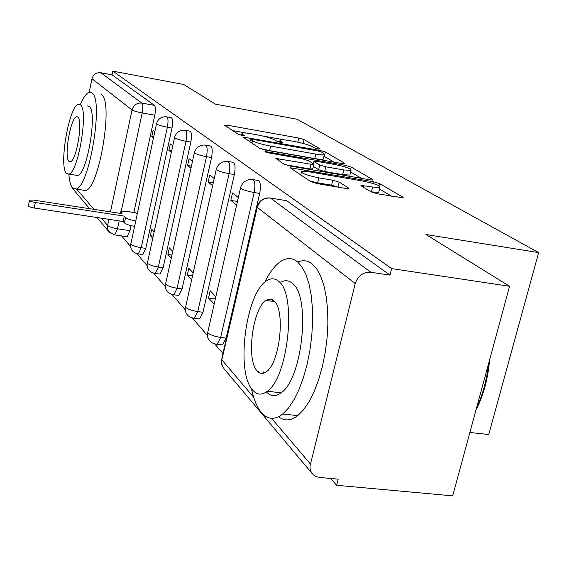 <?xml version="1.0" encoding="UTF-8"?>
<svg xmlns="http://www.w3.org/2000/svg" width="567" height="567" viewBox="0 0 567 567"><rect width="100%" height="100%" fill="white"/><g stroke="black" fill="none" stroke-linecap="round" stroke-linejoin="round"><path stroke-width="0.85" d="M318.456 149.114L320.171 148.972L304.103 139.61L298.745 138.057L227.296 125.187L224.525 125.286L238.487 134.407L244.398 135.697L242.442 134.237L242.074 133.139C243.356 132.735 246.418 132.954 251.245 133.791L257.361 134.889C265.498 136.463 271.345 138.178 274.91 140.035L276.902 141.261L282.72 142.537L280.608 141.048L280.141 139.893C281.381 139.517 284.287 139.73 288.858 140.524L294.854 141.601C302.856 143.153 308.724 144.861 312.445 146.733L314.565 147.973L318.456 149.114M371.009 191.844L377.579 193.815L403.25 197.869L403.017 197.266L379.585 183.609L373.32 181.745L290.155 167.761L310.766 181.638L317.314 183.623L345.934 188.464L348.84 188.634L348.67 188.06L339.172 182.149L332.765 180.228L318.902 177.861C306.754 175.323 300.971 173.169 301.552 171.397L309.504 171.879L362.469 180.979C374.659 183.552 380.478 185.721 379.925 187.5L372.647 187.039L361.009 185.352L361.2 185.905L371.009 191.844M112.833 71.137L183.701 84.49L215.453 104.151L297.073 119.247L538.65 252.598L425.98 234.525L509.577 286.285L391.62 268.602L112.833 71.137L112.06 74.83L100.798 72.725L141.913 103.102C143.047 104.519 143.139 107.801 142.189 112.946L121.239 211.293M342.326 163.587L344.977 163.771L344.786 163.324L325.401 152.02L319.788 150.383L242.924 137.023L259.913 148.412L265.746 150.142L342.326 163.587M351.235 167.081L372.498 179.477L372.71 179.994L370.038 179.817L290.254 166.053L284.088 164.203L275.86 158.462L310.985 164.239L313.834 164.423L313.671 163.962L308.136 160.546L302.204 158.788L269.212 153.012C266.306 152.41 264.902 151.906 264.995 151.495L345.317 165.337L351.235 167.081L350.697 169.278M509.577 286.285L452.679 495.863L336.628 485.288L330.752 478.477M121.522 235.893L130.474 246.276M136.888 253.711L147.009 265.448M153.692 273.195L165.132 286.455M172.106 294.535L185.083 309.589M192.369 318.037L207.161 335.189M214.787 344.027L222.951 353.489M469.887 432.479L488.74 434.528L538.65 252.598M391.62 268.602L389.968 275.115L370.91 272.288C363.206 271.976 357.99 275.732 355.247 283.564L309.979 466.145L310.135 469.065L311.333 472.368L313.317 474.834L315.84 476.478L319.441 477.428L338.18 479.165L336.628 485.288M112.06 74.83L154.444 105.377C155.62 106.802 155.727 110.076 154.777 115.207L133.869 212.512M131.048 225.645L129.963 230.67L117.511 228.806L114.747 234.894L114.102 234.809M89.203 92.293L91.982 78.77C93.342 74.362 96.284 72.342 100.798 72.725M72.42 188.265L70.719 184.658M172.744 145.825L170.298 143.905L168.888 150.383L171.645 150.85M153.983 231.726L151.68 229.309L150.305 235.631L153.04 236.042M192.454 161.368L189.095 158.717L187.599 165.486L191.398 166.124M172.538 251.224L169.377 247.899L167.917 254.498L171.695 255.044M214.198 178.513L209.74 174.997L208.146 182.078L213.213 182.914M192.986 272.699L188.79 268.297L187.245 275.193L192.263 275.895M238.31 197.522L232.527 192.957L230.826 200.392L237.41 201.448M215.616 296.477L210.187 290.772L208.536 298.001L215.063 298.887M253.3 179.668L257.305 180.341C260.338 180.547 261.139 184.913 259.7 193.439L226.098 338.116L220.641 337.429L217.182 344.289L215.531 344.169M228.366 161.538L232.413 162.226C235.071 162.531 235.723 166.641 234.377 174.558L202.972 312.268L197.763 311.581L194.431 318.293L193.085 318.172M205.885 145.195L209.925 145.896C212.271 146.258 212.809 150.135 211.541 157.527L182.078 288.915L177.095 288.234L173.899 294.783L172.786 294.677M185.508 130.382L189.513 131.09C191.596 131.487 192.043 135.159 190.845 142.097L163.105 267.716L158.328 267.036L155.273 273.429L154.344 273.322M166.953 116.894L170.901 117.596C172.765 118.021 173.133 121.508 172.007 128.05L145.804 248.374L141.218 247.708L138.291 253.938L137.519 253.846M154.784 131.672L153.118 130.353L151.779 136.569L153.664 136.895M137.065 213.95L135.492 212.299L135.393 212.745M150.305 235.631L152.594 238.083M167.917 254.498L171.064 257.872M187.245 275.193L191.412 279.659M208.536 298.001L213.943 303.784M151.779 136.569L153.444 137.909M220.847 344.743L222.618 344.97L226.098 338.116M198.188 318.782L199.619 318.973L202.972 312.268M177.684 295.301L178.86 295.457L182.078 288.915M159.058 273.96L160.029 274.095L163.105 267.716M142.048 254.477L142.863 254.597L145.804 248.374M389.968 275.115L286.732 200.711L285.194 200.463M126.469 236.63L127.157 236.73L129.963 230.67M168.888 150.383L171.319 152.346M187.599 165.486L190.944 168.186M208.146 182.078L212.59 185.664M230.826 200.392L236.588 205.041M284.436 139.879L262.493 135.945M246.716 133.125L232.668 130.608M334.041 162.134L323.998 156.216M321.482 152.034L317.541 150.886L252.414 139.312L250.373 139.17L252.506 140.751C256.093 142.686 262.138 144.472 270.657 146.116L315.776 154.089C320.235 154.855 323.098 155.06 324.359 154.706L323.785 153.388L321.482 152.034M259.962 148.441L269.601 150.638L270.657 146.116M323.481 158.356L323.296 159.136C322.028 159.511 319.171 159.32 314.713 158.554L269.601 150.638M350.64 171.957L361.413 178.329M285.024 164.657L309.865 168.945L312.778 168.824M343.779 169.944L351.016 170.433C351.377 168.824 345.884 166.826 334.544 164.444L316.79 161.34L313.998 161.156L314.161 161.602L319.745 165.025L325.777 166.811L343.779 169.944L342.645 174.608L349.882 175.068L350.073 174.289M342.645 174.608L324.65 171.503L318.626 169.703L313.353 166.422M378.947 191.412L378.713 192.355L371.024 191.852M309.972 181.114L317.711 182.822L318.902 177.861M337.996 187.117L331.567 185.168L317.711 182.822M300.857 174.331L299.142 174.041M391.577 196.182L379.536 189.059M134.4 226.325C129.375 225.418 126.058 224.284 124.428 222.916L123.152 221.491L124.301 216.133L125.576 217.537C127.214 218.883 130.538 220.017 135.563 220.932M136.009 212.845L126.98 211.448L120.728 211.541L122.054 213.674L33.588 200.087L29.519 200.179C29.463 200.994 31.391 201.774 35.31 202.511L124.301 216.133M123.152 221.491L34.211 208.004C30.292 207.274 28.364 206.487 28.421 205.651L29.463 200.456M68.855 174.119C69.365 180.972 70.556 185.565 72.434 187.911L76.063 189.045C89.38 187.16 103.945 99.26 91.946 92.896L89.281 92.272C86.446 93.158 83.462 97.283 80.323 104.633M82.548 190.073L85.567 190.547C99.19 188.712 113.747 101.039 101.443 94.625M87.169 105.859L89.182 106.355C97.722 111.373 87.219 174.197 77.651 175.522L75.588 175.189M66.431 173.353L68.891 174.104C78.246 172.744 88.75 109.778 80.422 104.789L78.452 104.3C69.146 105.554 58.628 166.188 66.431 173.353M77.92 117.071L76.588 116.731C70.591 117.546 63.809 156.882 68.898 161.262L70.428 161.715C76.446 160.858 83.221 120.551 77.92 117.071M489.64 359.726C487.967 378.869 483.417 395.624 475.997 409.984M476.542 407.971C482.715 394.986 486.734 380.195 488.584 363.596M251.422 388.473C253.605 399.083 256.894 407.078 261.288 412.436C267.525 419.686 274.676 420.211 282.742 414.002L288.369 408.197L293.784 400.111L298.816 389.968L303.274 378.083L307.002 364.843L309.858 350.697L311.751 336.139L312.601 321.687L312.403 307.824L311.155 295.031L308.937 283.727L305.826 274.244L301.949 266.866L297.441 261.77C292.544 257.886 287.299 257.56 281.721 260.799C275.605 264.52 269.949 271.685 264.754 282.295M278.624 416.717C284.428 421.302 290.807 420.934 297.76 415.625L303.48 409.856L308.98 401.812L314.075 391.719L318.583 379.89L322.332 366.707L325.196 352.617L327.067 338.123L327.889 323.722L327.627 309.908L326.308 297.151L323.998 285.874L320.787 276.42L316.804 269.049L312.183 263.953C307.824 260.544 303.175 259.849 298.235 261.89M281.749 281.764C285.52 280.006 289.028 280.502 292.288 283.266C310.929 295.747 302.665 378.891 281.097 392.818C275.633 396.879 270.743 396.581 266.405 391.91M252.74 390.202C257 395.043 261.848 395.383 267.291 391.244C288.483 377.218 296.881 293.784 278.645 281.324C275.059 278.241 271.175 277.993 267.007 280.594C245.894 291.962 235.333 372.285 252.74 390.202M273.981 300.935C271.586 298.766 268.978 298.596 266.157 300.425C252.563 308.016 245.965 360.158 257.29 371.101C259.962 373.993 262.968 374.206 266.32 371.739C279.949 363.05 285.648 309.603 273.981 300.935M258.531 372.25L258.354 371.229M272.521 299.858L272.061 301.24M263.237 371.803L263.343 373.27M355.247 283.564L257.269 207.352L221.846 359.818L253.655 397.24M271.572 418.311L310.333 463.905M154.777 115.207L142.189 112.946C137.122 111.968 133.734 110.962 132.033 109.927L91.982 78.77M119.198 220.896L117.511 228.806C112.5 227.941 109.197 226.821 107.595 225.439L108.892 219.33M110.466 211.895L132.033 109.927C133.592 104.987 136.888 102.705 141.913 103.102L154.444 105.377M76.751 189.151L93.924 209.351M101.443 218.203L107.595 225.439L107.723 229.281L109.821 232.697M259.7 193.439L254.172 192.532L220.641 337.429C214.418 336.451 210.095 334.877 207.671 332.709L240.479 188.074M234.377 174.558L229.103 173.672L197.763 311.581C191.83 310.631 187.755 309.171 185.544 307.208L216.225 169.526M211.541 157.527L206.494 156.669L177.095 288.234C171.425 287.306 167.577 285.945 165.543 284.159L194.353 152.799M190.845 142.097L186.011 141.261L158.328 267.036C152.906 266.129 149.256 264.86 147.377 263.23L174.53 137.639M172.007 128.05L167.371 127.228L141.218 247.708C136.023 246.822 132.55 245.631 130.807 244.136L156.478 123.833M166.294 116.774C168.137 117.192 168.498 120.679 167.371 127.228C162.105 126.221 158.54 125.151 156.683 124.031L156.556 123.45C158.165 118.808 161.411 116.582 166.294 116.774M184.714 130.24C186.777 130.637 187.209 134.308 186.011 141.261C180.519 140.212 176.769 139.078 174.764 137.859L174.629 137.179C176.323 132.409 179.682 130.091 184.714 130.24M204.914 145.024C207.238 145.379 207.763 149.263 206.494 156.669C200.753 155.585 196.792 154.373 194.609 153.033L194.481 152.239C196.26 147.335 199.74 144.932 204.914 145.024M227.176 161.333C229.812 161.63 230.45 165.741 229.103 173.672C223.086 172.552 218.883 171.255 216.509 169.781L216.381 168.846C218.26 163.82 221.86 161.311 227.176 161.333M251.819 179.42C254.831 179.626 255.611 183.999 254.172 192.532C247.857 191.37 243.392 189.973 240.784 188.35L240.67 187.23C242.662 182.099 246.376 179.498 251.819 179.42M286.732 200.711L270.424 198.046L370.91 272.288M268.744 197.876L270.424 198.046C263.853 197.67 259.473 200.768 257.269 207.352L257.205 206.027C259.317 200.782 263.159 198.067 268.744 197.876M221.506 359.329L221.527 363.957L223.497 368.068L221.654 363.61L221.952 357.791L256.964 207.075M312.098 473.516L223.951 368.614M280.311 142.31L280.608 141.048M242.152 135.513L242.442 134.237M226.92 126.852L227.296 125.187M297.774 142.175L298.745 138.057M303.189 143.465L304.103 139.61M245.454 138.965L245.851 137.228M319.561 151.339L319.788 150.383M324.345 156.393L325.401 152.02M344.665 163.82L344.786 163.324M249.898 141.863L250.458 139.425M251.939 143.203L252.506 140.751M314.713 158.554L315.776 154.089M372.356 180.044L372.498 179.477M278.418 160.496L278.851 158.647M309.865 168.945L310.985 164.239M266.88 152.473L267.078 151.63M344.92 166.953L345.317 165.337M313.601 163.92L314.161 161.602M318.626 169.703L319.745 165.025M324.65 171.503L325.777 166.811M363.376 187.223L363.794 185.522M371.435 191.922L372.647 187.039M331.567 185.168L332.765 180.228M337.967 187.103L339.172 182.149M348.514 188.683L348.67 188.06M292.714 169.845L293.167 167.945M372.895 183.474L373.32 181.745M379.032 185.827L379.585 183.609M402.853 197.926L403.017 197.266M124.428 222.916L125.576 217.537M120.551 213.44L120.792 212.299M34.211 208.004L35.31 202.511M142.863 254.597L138.291 253.938C132.699 252.854 130.141 249.487 130.616 243.831M160.029 274.095L155.273 273.429C149.362 272.366 146.662 268.85 147.158 262.89M178.86 295.457L173.899 294.783C167.641 293.756 164.77 290.091 165.295 283.791M199.619 318.973L194.431 318.293C187.769 317.322 184.707 313.487 185.26 306.797M222.618 344.97L217.182 344.289C210.052 343.404 206.771 339.385 207.352 332.248M127.157 236.73L114.747 234.894L109.006 231.811L97.007 217.53M72.094 187.883L89.579 208.684M279.609 142.154L279.978 140.573M241.556 135.393L241.918 133.812M249.778 141.785L250.338 139.333M323.296 159.136L324.359 154.706M312.708 169.122L313.834 164.423M349.882 175.068L351.016 170.433M313.367 163.778L313.927 161.425M360.924 185.707L361.009 185.352M378.713 192.355L379.925 187.5M300.687 175.047L301.339 172.297M120.332 213.412L120.622 212.051M76.063 189.045L85.567 190.547M77.651 175.522L68.891 174.104M77.75 116.937L76.588 116.731M282.742 414.002L297.76 415.625M281.097 392.818L267.291 391.244M274.612 301.587L266.157 300.425"/></g></svg>
